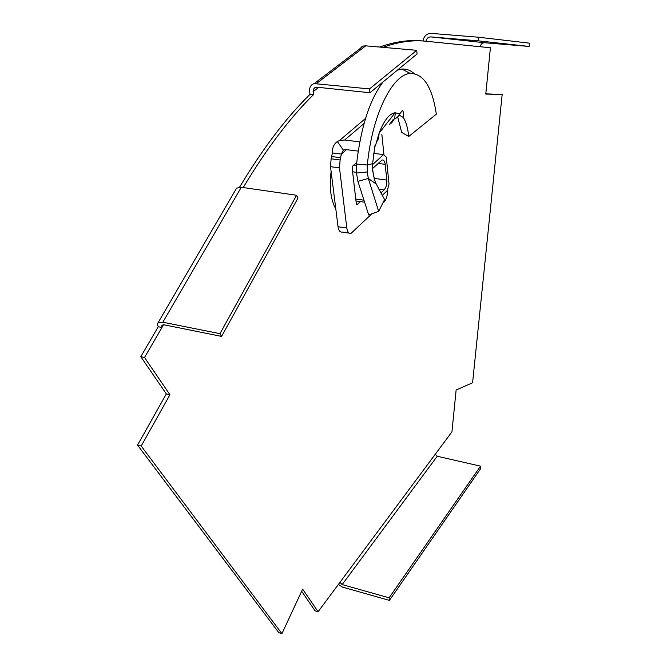 <?xml version="1.0" encoding="UTF-8"?>
<svg xmlns="http://www.w3.org/2000/svg" width="667" height="667" viewBox="0 0 667 667"><rect width="100%" height="100%" fill="white"/><g stroke="black" fill="none" stroke-linecap="round" stroke-linejoin="round"><path stroke-width="1" d="M335.818 208.988C331.407 201.259 329.648 190.604 330.524 177.022L331.124 171.594M485.801 93.855L502.176 94.472L472.595 382.775L456.128 390.028L451.943 431.841L318.084 611.731L302.651 589.119L281.924 633.65L278.839 632.7L137.535 445.122L166.333 393.905L140.812 356.695L158.254 326.747L157.37 324.629L157.729 323.02L162.84 322.211L219.96 333.683L221.594 336.418L164.574 324.912L161.873 325.154L161.939 327.497L144.522 357.495L140.812 356.695M382.891 47.34C398.307 41.846 412.731 39.812 426.146 41.254L490.412 47.757L485.776 94.072L502.176 94.472M379.64 47.057C395.106 41.571 409.571 39.545 423.036 40.987C423.92 36.051 426.588 33.508 431.049 33.367L478.723 37.244L478.372 40.837L529.114 46.44L484.584 42.746L430.732 36.893C428.181 36.977 426.655 38.428 426.146 41.254M313.44 94.714L310.005 94.347L309.613 91.362C309.296 87.294 310.814 84.709 314.182 83.608L369.543 88.911L369.943 92.738L317.017 87.219L314.924 87.577L313.382 89.236L313.44 94.714C289.778 118.017 266.375 148.958 243.222 187.544M281.924 633.65L141.187 446.04L169.943 394.731L144.522 357.495M318.084 611.731L315.091 610.847L301.659 591.254M310.005 94.347C286.26 117.634 262.781 148.574 239.57 187.16M480.265 46.732C480.757 44.139 482.191 42.805 484.584 42.746M430.732 36.893L478.372 40.837M478.723 37.244L529.465 43.155L529.114 46.44M339.953 582.341L342.163 584.575L437.235 456.261L435.276 454.244M437.235 456.261L480.523 466.141L480.699 468.567L389.428 600.383L342.53 587.11L338.427 584.392M342.163 584.575L389.111 597.832L480.523 466.141M389.428 600.383L389.111 597.832M358.988 51.009L361.264 47.124L363.473 46.023L365.749 45.84L416.742 50.317L417.058 53.985L369.943 92.738M369.543 88.911L416.742 50.317M141.187 446.04L137.535 445.122M163.515 324.779L161.939 327.497L158.254 326.747M169.943 394.731L166.333 393.905M221.594 336.418L297.932 198.166L296.59 195.264L241.304 187.269L236.602 188.127L235.709 189.661M296.59 195.264L219.96 333.683M373.453 176.096L372.628 168.417M380.89 193.03L384.15 189.928C386.126 187.602 387.01 184.317 386.793 180.073L385.184 164.332C384.751 161.131 383.7 159.696 382.033 160.03L372.453 168.634M382.224 195.439L387.269 190.62L389.028 184.075L386.285 157.12L383.575 154.611L372.528 164.649M364.049 202.109L355.995 200.95M383.575 154.611L373.678 153.368M353.852 165.024L356.453 165.366M355.769 199.024L363.382 200.108M356.445 172.319L352.601 171.803M376.271 184.092L374.546 179.907L372.528 169.952L372.603 163.657L367.325 165.007L356.553 164.09L356.503 173.036L357.912 181.357L368.326 178.448L376.271 184.092L384.592 199.566L378.681 211.347L368.326 178.448L367.259 171.969L367.325 165.007C372.228 113.515 392.955 74.162 410.263 73.453C423.587 73.545 432.274 87.119 436.326 114.165L408.738 136.485L401.692 132.425L397.69 116.95M374.996 145.473L375.479 145.639L374.687 146.957M374.987 145.523L375.479 145.639L379.123 133.125L378.639 138.377L376.171 142.771M360.405 201.584L356.97 204.736L356.345 203.91L352.168 168.059L352.718 166.041L356.72 162.473M399.133 115.058L403.202 117.409C406.011 121.677 407.854 128.039 408.738 136.485M393.038 119.685L389.586 124.362C393.58 121.719 395.423 117.851 395.097 112.756L379.123 133.125C384.025 120.402 389.353 113.607 395.097 112.756L399.75 113.857L402.351 110.53C403.568 111.581 403.86 113.874 403.202 117.409M399.75 113.857L398.157 116.45L395.381 118.718M383.959 154.969L381.832 134.217M387.519 189.695C387.677 195.039 386.526 199.15 384.05 202.043L382.683 203.36M349.099 233.117L342.246 232.058C340.07 232.424 338.669 230.649 338.036 226.713L330.507 166.675L339.486 167.867L346.815 228.064C347.424 232.008 348.816 233.783 350.975 233.408L371.794 213.874M339.486 167.867L340.112 159.963L341.387 154.094L343.347 150.05L345.789 149.55L358.179 151.109M330.507 166.675L331.124 158.796L340.112 159.963M346.532 149.65L341.387 154.094L332.399 152.943L331.124 158.796M332.399 152.943C332.158 147.966 333.808 144.164 337.335 141.546L343.347 150.05M364.057 123.495L344.656 140.028L359.755 141.871M344.656 140.028L339.495 140.504L337.335 141.546M372.603 163.657L374.979 145.564L375.404 144.222L375.479 145.639M357.912 181.357L368.726 214.999L378.681 211.347M356.553 164.09C360.889 127.13 369.701 99.758 383.016 81.991M397.49 70.085L401.884 69.068C406.336 68.718 410.447 70.235 414.207 73.62M313.056 91.729L318.684 87.394M316.542 83.458L365.749 45.84M241.304 187.269L162.84 322.211M374.054 178.364L386.793 180.073M378.039 163.407L385.184 164.332M378.848 189.203L384.15 189.928M356.512 204.502L357.195 204.602M338.036 226.713L346.815 228.064M331.741 156.562L340.729 157.72M356.503 173.036L367.259 171.969M363.473 46.023L314.182 83.608M158.129 322.628L236.602 188.127M410.263 73.453L401.884 69.068M339.495 140.504L365.549 118.409"/></g></svg>
